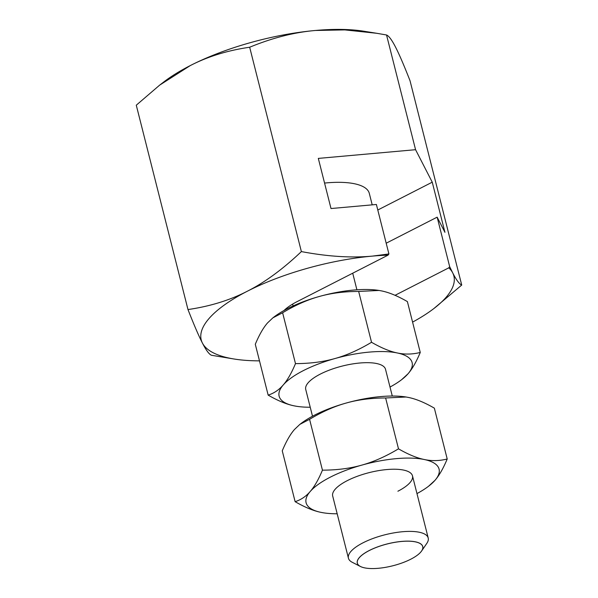 <?xml version="1.0" encoding="UTF-8"?>
<svg xmlns="http://www.w3.org/2000/svg" width="598" height="598" viewBox="0 0 598 598"><rect width="100%" height="100%" fill="white"/><g stroke="black" fill="none" stroke-linecap="round" stroke-linejoin="round"><path stroke-width="0.9" d="M249.672 47.235L301.377 251.586C282.906 269.122 264.907 282.331 247.37 291.204C229.879 300.233 210.077 306.348 187.981 309.555L136.277 105.196L159.681 85.11L190.284 65.578C207.775 56.548 227.569 50.434 249.672 47.235C272.344 37.876 294.253 32.292 315.415 30.476L344.784 29.9L376.74 33.286L386.54 34.983L415.565 149.694L318.315 158.403L331.008 208.538L376.389 204.479L388.909 253.948L388.042 255.144L297.161 301.601A49.38 16.482 165.8 0 0 283.96 310.541M187.981 309.555C193.999 324.893 198.805 336.061 202.408 343.043C206.056 350.181 209.068 354.255 211.46 355.264L234.319 359.047A130.304 43.497 165.8 0 0 259.487 360.856M388.909 253.948L372.509 256.101A130.304 43.497 165.8 0 0 247.37 291.204A130.304 43.497 165.8 0 0 202.408 343.043A130.304 43.497 165.8 0 0 229.34 358.135A130.304 43.497 165.8 0 0 234.319 359.047M386.54 34.983C388.932 36 391.944 40.073 395.592 47.212C399.195 54.194 404.001 65.361 410.019 80.7L461.723 285.059C459.339 284.043 456.326 279.969 452.679 272.83L449.666 266.633L448.806 267.829L395.039 295.315M377.786 210.018L432.249 182.181L444.934 232.316L437.153 217.164L449.666 266.633M386.188 243.207L437.153 217.164M415.565 149.694L432.249 182.181M412.583 322.113A130.304 43.497 165.8 0 0 433.864 308.553A130.304 43.497 165.8 0 0 452.679 272.83A130.304 43.497 165.8 0 0 448.806 267.829M388.042 255.144A130.304 43.497 165.8 0 0 372.509 256.101C351.385 258.067 327.674 256.564 301.377 251.586M433.864 308.553L461.723 285.059M376.74 33.286L363.681 31.201A130.304 43.497 165.8 0 0 315.415 30.476A130.304 43.497 165.8 0 0 190.284 65.578A130.304 43.497 165.8 0 0 164.136 81.694L159.681 85.11M421.62 550.975L426.815 543.38A41.15 13.739 165.8 0 0 428.213 538.013A41.15 13.739 165.8 0 0 403.942 531.615A41.15 13.739 165.8 0 0 363.001 542.82A41.15 13.739 165.8 0 0 348.425 558.196A41.15 13.739 165.8 0 0 352.2 562.262L360.385 566.463A33.765 11.272 -14.2 0 1 369.25 550.511A33.765 11.272 -14.2 0 1 415.475 541.84A33.765 11.272 -14.2 0 1 421.62 550.975A33.765 11.272 -14.2 0 1 417.576 555.011A33.765 11.272 -14.2 0 1 417.561 555.019A33.727 11.257 165.8 0 0 415.446 541.878A33.727 11.257 165.8 0 0 369.28 550.541A33.727 11.257 165.8 0 0 364.616 567.861A33.727 11.257 165.8 0 0 365.901 568.1A33.765 11.272 -14.2 0 1 365.864 568.093A33.765 11.272 -14.2 0 1 364.578 567.861A33.765 11.272 -14.2 0 1 360.385 566.463M392.281 396.033L385.516 369.295A41.15 13.739 165.8 0 0 361.252 362.896A41.15 13.739 165.8 0 0 320.304 374.101A41.15 13.739 165.8 0 0 305.735 389.477L312.5 416.223M268.158 395.121L255.294 344.276C259.226 334.865 263.307 327.749 267.538 322.92L272.882 317.844L282.615 312.769L295.487 363.621C291.547 373.025 287.466 380.141 283.235 384.97C279.027 389.874 274.004 393.26 268.158 395.121C277.831 400.712 286.42 404.278 293.939 405.81L296.503 406.281M282.615 312.769C295.263 305.182 307.469 299.755 319.227 296.503C330.963 293.17 344.104 291.48 358.665 291.435L371.53 342.28C358.882 349.875 346.683 355.294 334.925 358.546A68.583 22.896 165.8 0 0 303.425 370.581A68.583 22.896 165.8 0 0 283.235 384.97A68.583 22.896 165.8 0 0 293.939 405.81A68.583 22.896 165.8 0 0 296.556 406.289A68.583 22.896 165.8 0 0 310.227 407.238M379.05 290.449A68.583 22.896 165.8 0 0 378.99 290.441A68.583 22.896 165.8 0 0 319.227 296.503A68.583 22.896 165.8 0 0 287.728 308.531A68.583 22.896 165.8 0 0 273.966 317.015L272.882 317.844M365.864 568.093L365.901 568.1A33.727 11.257 165.8 0 0 417.546 555.034L417.576 555.011M358.665 291.435L379.095 290.456L381.614 290.92C389.126 292.452 397.722 296.01 407.388 301.601L420.259 352.454C412.493 354.405 404.846 354.577 397.311 352.97C389.799 351.437 381.203 347.872 371.53 342.28M390.008 387.048A68.583 22.896 165.8 0 0 401.579 379.715L408.015 373.802C412.239 368.981 416.328 361.865 420.259 352.454M401.579 379.715A68.583 22.896 165.8 0 0 408.015 373.802A68.583 22.896 165.8 0 0 397.311 352.97A68.583 22.896 165.8 0 0 334.925 358.546C323.189 361.887 310.041 363.577 295.487 363.621M372.203 204.852L369.295 193.348A68.583 22.896 165.8 0 0 324.557 183.07M397.902 491.22A41.15 13.739 165.8 0 0 412.478 475.836A41.15 13.739 165.8 0 0 388.207 469.445A41.15 13.739 165.8 0 0 347.266 480.65A41.15 13.739 165.8 0 0 332.69 496.026L348.425 558.196M295.12 501.67L282.256 450.817C286.188 441.414 290.269 434.298 294.5 429.469L299.837 424.393L309.577 419.31L322.442 470.163C318.51 479.574 314.428 486.69 310.198 491.511C305.989 496.422 300.958 499.808 295.12 501.67C304.793 507.261 313.382 510.819 320.902 512.351L323.466 512.822M309.577 419.31C322.225 411.723 334.432 406.304 346.182 403.045C357.918 399.711 371.066 398.021 385.628 397.976L398.492 448.829C385.845 456.416 373.638 461.835 361.887 465.095A68.583 22.896 165.8 0 0 330.388 477.122A68.583 22.896 165.8 0 0 310.198 491.511A68.583 22.896 165.8 0 0 320.902 512.351A68.583 22.896 165.8 0 0 323.518 512.83A68.583 22.896 165.8 0 0 337.182 513.779M406.005 396.99A68.583 22.896 165.8 0 0 405.952 396.982A68.583 22.896 165.8 0 0 346.182 403.045A68.583 22.896 165.8 0 0 314.69 415.079A68.583 22.896 165.8 0 0 300.929 423.563L299.837 424.393M385.628 397.976L406.057 397.005L408.569 397.468C416.088 398.993 424.677 402.559 434.35 408.15L447.214 458.995C439.455 460.953 431.808 461.125 424.274 459.511C416.754 457.978 408.165 454.42 398.492 448.829M416.97 493.589A68.583 22.896 165.8 0 0 428.542 486.256L434.97 480.351C439.201 475.522 443.282 468.406 447.214 458.995M428.542 486.256A68.583 22.896 165.8 0 0 434.97 480.351A68.583 22.896 165.8 0 0 424.274 459.511A68.583 22.896 165.8 0 0 361.887 465.095C350.151 468.428 337.003 470.118 322.442 470.163M293.087 305.944L292.616 304.105M356.909 289.798L352.715 273.204M428.213 538.013L412.478 475.836"/></g></svg>
